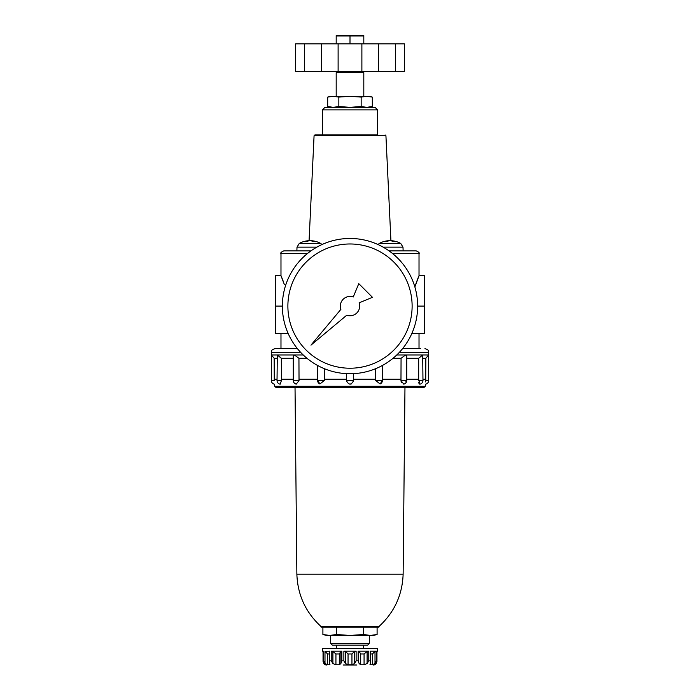 <?xml version="1.0" encoding="UTF-8"?>
<svg xmlns="http://www.w3.org/2000/svg" width="700" height="700" viewBox="0 0 700 700"><rect width="100%" height="100%" fill="white"/><g stroke="black" fill="none" stroke-linecap="round" stroke-linejoin="round"><path stroke-width="1.05" d="M414.873 286.956L419.02 275.739L419.02 253.654C419.738 252.998 418.819 252.079 416.255 250.889L389.069 250.889M305.428 250.889L283.745 250.889C281.181 252.079 280.262 252.998 280.98 253.654L307.3 253.654M377.606 134.942L314.904 134.942L322.394 134.942L322.394 109.874L377.606 109.874L377.606 134.942L322.394 134.942M388.526 240.931L388.526 240.721A22.059 15.601 90 0 0 384.606 241.71A21.079 14.901 90 0 1 386.102 241.71A22.059 15.601 -90 0 1 390.023 240.721A22.059 15.601 90 0 1 393.934 241.71A21.079 14.901 -90 0 1 395.43 241.71A22.059 15.601 -90 0 0 391.51 240.721L391.51 240.931M308.49 240.931L308.49 240.721A22.059 15.601 90 0 0 304.57 241.71A21.079 14.901 90 0 1 306.066 241.71A22.059 15.601 -90 0 1 309.977 240.721A22.059 15.601 90 0 1 313.898 241.71A21.079 14.901 -90 0 1 315.394 241.71A22.059 15.601 -90 0 0 311.474 240.721L311.474 240.931M415.59 284.629L417.97 278.206M418.084 277.935L418.416 277.139M418.495 276.938L418.766 276.325M411.976 333.191L411.976 333.707L424.541 333.707L424.541 306.101L417.637 306.101M288.024 333.191L288.024 333.707L275.459 333.707L275.459 275.739L280.98 275.739L281.26 276.369M284.41 284.646L280.98 275.739L280.98 253.654M281.514 276.955L281.934 277.961M282.039 278.224L283.098 280.919M310.406 250.889L296.879 250.889L297.001 247.152L316.838 247.152M363.808 43.837L363.808 35.98L336.192 35.98L336.192 43.837M363.808 35.403L336.192 35.403M419.02 275.739L424.541 275.739L424.541 306.101M350 43.837L350 35.98M304.64 71.444L404.355 71.444L404.355 43.837L295.645 43.837L295.645 71.444L304.64 71.444L304.64 43.837M362.644 71.444L363.808 72.599L336.192 72.599L337.356 71.444M327.688 97.09L333.261 96.285L327.688 97.09L327.688 106.531L333.261 107.328L338.844 106.531L338.844 97.09L350 96.285L330.671 96.285L327.688 97.09M372.312 97.09L366.739 96.285L361.156 97.09L350 96.285L369.329 96.285L372.312 97.09L372.312 106.531L366.739 107.328L372.312 106.531L369.329 107.328M338.844 97.09L333.261 96.285M338.844 106.531L350 107.328L361.156 106.531L361.156 97.09M361.156 106.531L366.739 107.328M333.261 107.328L327.688 106.531L330.671 107.328M377.606 109.874L375.069 107.328L324.931 107.328L322.394 109.874M418.652 382.55L419.213 383.906M406.726 380.502L406.726 356.221L405.632 354.97L401.065 358.286L400.969 380.502L406.726 380.502A3.728 3.728 0 0 1 403.76 384.151L400.969 380.502L401.275 382.55M405.86 381.911L406.105 380.748M380.196 383.915L382.41 380.502L375.611 380.502L380.109 383.95A3.728 3.728 0 0 0 382.41 380.502L382.41 365.47M349.912 384.195L351.418 383.915M317.713 380.502L319.891 383.95L324.389 380.502L324.328 368.681M294.752 383.119L296.24 384.151L299.031 380.502L298.935 358.286L294.368 354.97L293.274 356.239M280.289 357.149L281.321 358.286L281.435 380.502L280.175 384.186A3.728 3.728 0 0 1 277.025 380.502L277.305 354.97L271.32 354.97L272.326 356.125M274.697 386.286L276.071 387.546L423.929 387.546L425.303 386.286L274.697 386.286L274.514 384.195A3.728 3.728 0 0 1 271.32 380.502L274.277 380.502C274.601 385.262 274.601 385.262 274.277 380.502L274.164 358.286L271.32 354.97L271.32 352.345C272.037 351.216 269.981 350.359 275.047 348.618L279.598 348.618M293.274 358.286L281.321 358.286L277.305 354.97L303.231 354.97M346.377 373.642L346.351 380.502C348.784 385.262 351.216 385.262 353.649 380.502L353.614 381.062M346.351 380.502L353.649 380.502L353.623 373.642M375.672 368.681L375.611 380.502M418.565 380.502L422.975 380.502A3.728 3.728 0 0 1 419.825 384.186L418.679 379.26L406.726 379.26M422.975 380.502L422.695 354.97L418.679 358.286L418.679 379.26M428.365 355.329L425.836 358.286L425.723 380.502C425.399 385.262 425.399 385.262 425.723 380.502L425.609 381.938M422.975 358.286L425.836 358.286L426.799 357.14M425.303 386.286L425.486 384.195A3.728 3.728 0 0 0 428.68 380.502L428.68 354.97L396.769 354.97M420.402 348.618L402.605 348.618M297.395 348.618L275.047 348.618M425.836 379.26L422.975 379.26M418.679 358.286L406.726 358.286M401.065 379.26L382.41 379.26M401.065 358.286L393.041 358.286M375.672 379.26L353.623 379.26M346.377 379.26L324.328 379.26M317.59 379.26L298.935 379.26M306.959 358.286L298.935 358.286M293.274 379.26L281.321 379.26M277.025 379.26L274.164 379.26M277.025 358.286L274.164 358.286M310.957 345.144L346.754 315.21A9.66 9.66 0 0 0 359.1 302.855L372.453 297.316L358.785 283.658L353.246 297.001A9.66 9.66 0 0 0 340.9 309.348L310.957 345.144M287.884 306.101A62.116 62.116 0 0 1 381.062 252.306A62.116 62.116 0 0 1 381.062 359.896A62.116 62.116 0 0 1 287.884 306.101M282.363 306.101A67.638 67.638 0 0 1 383.819 247.529A67.638 67.638 0 0 1 383.819 364.683A67.638 67.638 0 0 1 282.363 306.101L275.459 306.101M356.904 665L343.096 665M329.595 651.376L329.525 664.764L327.574 664.764L324.993 663.539L323.627 660.861L323.085 660.861L323.776 663.539L325.15 664.764L326.533 665M329.385 653.957L327.574 653.957L324.993 651.376L324.993 663.539M329.752 651.192L324.993 651.376M340.874 663.425L340.874 651.376L339.308 653.957L335.93 653.957L332.902 651.376L331.231 651.192L341.845 651.192L340.874 651.359L340.874 663.539L341.845 660.861L343.875 660.861L345.398 663.539L348.049 664.764L351.951 664.764L354.602 663.539L356.125 660.861L358.155 660.861L359.126 663.539L360.692 664.764L364.07 664.764L367.098 663.539L368.769 660.861L370.248 660.861L370.475 664.764L372.426 664.764L375.007 663.539L376.373 660.861L376.95 661.378L376.95 651.192M323.05 651.271L322.394 651.192L323.085 651.192L323.05 661.378L323.05 651.192M374.762 664.764L376.224 663.539L374.85 664.764L373.467 665M376.95 651.271L377.606 651.192L376.915 651.192L376.915 660.861L376.224 663.539M370.475 663.372L370.475 664.764L369.994 664.528M335.93 653.957L335.93 664.764L339.308 664.764L340.874 663.626M335.93 664.764L332.902 663.539L331.231 660.861L329.752 660.861M329.928 664.694L329.525 663.372M377.606 651.192L377.606 648.436L322.394 648.436L322.394 651.192M356.125 651.192L354.602 651.376L351.951 653.957L348.049 653.957L345.398 651.376L343.875 651.192L356.125 651.192L356.125 660.861M367.098 663.539L367.098 651.376L364.07 653.957L360.692 653.957L359.126 651.376L358.155 651.192L368.769 651.192L367.098 651.376L368.769 651.192L368.769 660.861M370.248 660.861L370.248 651.192L376.373 651.192L375.007 651.376L376.373 651.192L376.373 660.861M336.455 627.174L336.455 634.489L350 635.46L329.674 635.46L322.901 634.489L326.97 635.294M336.455 634.489L329.674 635.46L326.533 635.46L322.901 634.489L322.901 627.174M363.545 627.174L363.545 634.489L350 635.46L370.326 635.46L377.099 634.489L370.326 635.46L363.545 634.489M377.099 627.174L377.099 634.489L373.467 635.46L370.326 635.46M378.849 627.174L321.151 627.174L321.011 626.491L378.989 626.491L378.849 627.174M330.671 643.431L369.329 643.431L367.631 645.12L332.369 645.12L330.671 643.431L330.671 635.46M375.007 663.539L375.007 651.376L372.426 653.957L370.615 653.957M373.389 652.479L374.054 651.892M388.526 240.721A22.085 22.085 0 0 0 379.304 243.443L400.733 243.443L402.999 247.152L383.162 247.152M321.991 244.536L320.696 243.443L299.267 243.443L297.001 247.152M419.02 253.654L392.7 253.654M395.36 71.444L395.36 43.837M378.551 71.444L378.551 43.837M361.882 71.444L361.882 43.837M338.118 71.444L338.118 43.837M321.449 71.444L321.449 43.837M281.435 380.502L277.025 380.502M299.031 380.502L293.274 380.502A3.728 3.728 0 0 0 296.24 384.151M324.389 380.502L317.59 380.502A3.728 3.728 0 0 0 319.891 383.95M428.68 380.502L425.723 380.502M428.68 354.97L428.68 352.345L399.359 352.345M300.641 352.345L271.32 352.345M390.933 240.826L385.928 135.73L314.072 135.73L309.067 240.826M327.574 653.957L327.574 664.764M323.627 651.192L323.627 660.861M331.231 651.192L331.231 660.861M341.845 651.192L341.845 660.861M343.875 651.192L343.875 660.861M358.155 651.192L358.155 660.861M378.989 626.491C394.319 612.421 402.369 594.991 403.13 574.201L296.87 574.201C297.631 594.991 305.681 612.421 321.011 626.491M372.426 653.957L372.426 664.764M364.07 653.957L364.07 664.764M360.692 653.957L360.692 664.764M354.602 651.376L354.602 663.539M351.951 653.957L351.951 664.764M348.049 653.957L348.049 664.764M345.398 651.376L345.398 663.539M339.308 653.957L339.308 664.764M332.902 651.376L332.902 663.539M402.999 247.152L403.13 250.889M379.304 243.443L378.009 244.536M400.733 243.443A22.085 22.085 0 0 0 391.51 240.721A22.085 22.085 0 0 1 400.733 243.443M308.49 240.721A22.085 22.085 0 0 0 299.267 243.443M320.696 243.443A22.085 22.085 0 0 0 311.474 240.721M419.02 348.618L419.02 333.707M280.98 348.618L280.98 333.707M363.808 96.285L363.808 72.599M336.192 96.285L336.192 72.599M271.32 380.502L271.32 354.97M293.274 380.502L293.274 356.221M317.59 380.502L317.59 365.47M428.68 352.345C427.963 351.216 430.019 350.359 424.953 348.618M385.928 135.73L385.096 134.942M314.072 135.73L314.904 134.942M369.329 643.431L369.329 635.46M363.431 648.436L363.431 645.12M336.569 648.436L336.569 645.12M403.13 574.201L404.967 387.546M296.87 574.201L295.033 387.546M370.615 662.48L370.615 651.219M329.385 662.489L329.385 651.219"/></g></svg>
